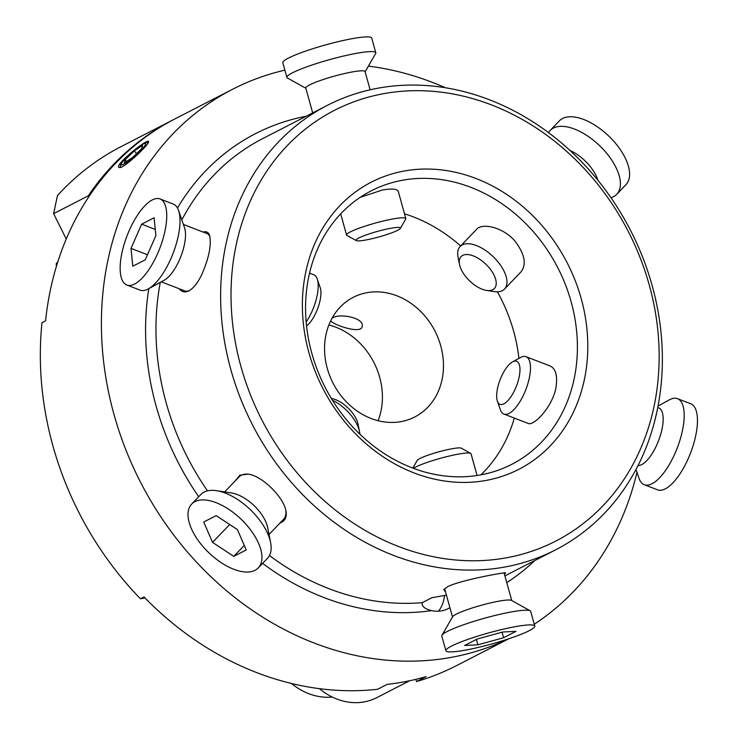 <?xml version="1.0" encoding="UTF-8"?>
<svg xmlns="http://www.w3.org/2000/svg" width="739" height="739" viewBox="0 0 739 739"><rect width="100%" height="100%" fill="white"/><g stroke="black" fill="none" stroke-linecap="round" stroke-linejoin="round"><path stroke-width="1.11" d="M174.238 119.275A307.489 261.615 62.8 0 0 173.342 119.736L121.251 146.525A307.489 261.615 62.8 0 0 57.466 195.521L53.605 213.663L66.233 238.983M88.588 197.091L88.237 195.853L53.605 213.663M173.342 119.736A307.489 261.615 62.8 0 0 88.237 195.853M508.58 638.856L456.397 665.691A307.489 261.615 -117.2 0 1 416.519 681.561L426.126 676.619A307.489 261.615 62.8 0 1 387.227 684.342L377.62 689.284A307.489 261.615 -117.2 0 1 144.022 596.946L140.428 598.793A307.489 261.615 62.8 0 1 41.975 322.74L45.569 320.892A307.489 261.615 -117.2 0 1 175.134 118.813L232.609 89.253A307.489 261.615 62.8 0 0 138.849 478.9A307.489 261.615 62.8 0 0 507.989 639.05M445.386 87.765A307.489 261.615 62.8 0 0 368.392 66.131M284.884 70.159A307.489 261.615 62.8 0 0 232.609 89.253M534.269 624.233A307.489 261.615 62.8 0 0 636.972 472.35M148.262 142.803C145.768 147.68 123.219 168.751 119.598 167.531C111.469 167.125 149.86 136.207 148.576 141.98L148.262 142.803M415.9 679.335L416.519 681.561M449.903 607.67A32.673 27.796 -117.2 0 1 448.314 608.566A32.673 27.796 -117.2 0 1 431.53 610.626C424.528 608.825 421.452 606.165 422.302 602.654L431.909 597.712L446.43 595.135M148.28 142.766A18.669 2.753 -41.2 0 0 148.096 142.682C145.786 143.736 149.768 138.969 135.893 148.964C126.545 156.354 120.309 164.086 120.799 164.335L120.152 167.143A18.669 2.753 -41.2 0 0 120.3 167.457M652.204 285.753A249.828 212.564 62.8 0 0 327.229 105.418A249.828 212.564 62.8 0 0 252.47 424.805A249.828 212.564 62.8 0 0 555.756 549.761A249.828 212.564 62.8 0 0 652.204 285.753M280.007 523.046C285.06 521.134 287.046 517.069 285.956 510.861L285.679 509.661C282.492 495.971 261.606 475.63 248.175 474.142L239.953 475.14L234.984 481.154M504.46 574.277L505.642 572.91C505.264 571.958 459.75 580.392 447.705 586.655L443.797 589.648L445.599 592.124M179.207 288.755C181.794 292.145 185.101 292.792 189.147 290.695C193.627 288.09 197.849 282.704 201.793 274.52C208.998 257.911 211.603 244.886 209.608 235.445C208.444 232.222 206.264 231.085 203.086 232.046M649.313 285.199A242.143 206.024 62.8 0 0 287.369 145.509A242.143 206.024 62.8 0 0 398.58 546.518A242.143 206.024 62.8 0 0 649.313 285.199M581.233 298.713A161.425 137.343 62.8 0 0 339.94 205.59A161.425 137.343 62.8 0 0 414.08 472.923A161.425 137.343 62.8 0 0 581.233 298.713M571.155 301.845A153.74 130.803 62.8 0 0 371.172 190.865A153.74 130.803 62.8 0 0 325.169 387.412A153.74 130.803 62.8 0 0 511.804 464.304A153.74 130.803 62.8 0 0 571.155 301.845M518.917 358.387A153.74 130.803 62.8 0 0 513.688 331.405A153.74 130.803 62.8 0 0 497.384 291.813M460.646 245.958A153.74 130.803 62.8 0 0 404.501 213.83M480.895 474.854A153.74 130.803 62.8 0 0 514.298 418.071M512.524 361.888L520.561 357.482A30.752 11.685 111.1 0 1 526.02 356.678L550.287 366.045C555.913 368.816 557.769 376.206 555.848 388.215C552.116 407.346 533.595 426.412 528.145 423.419L503.878 414.052A30.752 11.685 111.1 0 1 500.377 409.794L497.384 401.129A23.057 8.757 -68.9 0 0 508.099 400.372A23.057 8.757 -68.9 0 0 519.092 377.259A23.057 8.757 -68.9 0 0 512.524 361.888A23.057 8.757 -68.9 0 0 500.137 379.652A23.057 8.757 -68.9 0 0 497.384 401.129M459.529 264.497L458.051 257.024A30.752 15.51 43.8 0 1 460.148 246.475L476.729 229.192C482.271 222.642 503.333 227.289 515.083 241.219C524.708 254.059 526.713 264.248 521.097 271.767L504.525 289.051A30.752 15.51 43.8 0 1 494.068 291.582L486.539 290.418A23.057 11.63 -136.2 0 0 488.516 267.01A23.057 11.63 -136.2 0 0 467.907 254.567A23.057 11.63 -136.2 0 0 459.529 264.497A23.057 11.63 -136.2 0 0 486.539 290.418M360.235 197.313L382.405 190.006C391.938 188.427 397.222 188.879 398.275 191.364L405.822 218.587A30.752 3.824 -15.5 0 1 405.711 219.113L400.372 228.379A23.057 2.873 164.5 0 0 389 228.61A23.057 2.873 164.5 0 0 365.445 235.205A23.057 2.873 164.5 0 0 356.281 240.609A23.057 2.873 164.5 0 0 378.996 236.914A23.057 2.873 164.5 0 0 400.372 228.379M440.749 345.889A67.258 57.226 -117.2 0 1 414.782 416.962A67.258 57.226 -117.2 0 1 333.123 383.319A67.258 57.226 -117.2 0 1 353.251 297.337A67.258 57.226 -117.2 0 1 440.749 345.889M248.627 474.216A30.752 15.51 -136.2 0 0 241.256 475.26A30.752 15.51 -136.2 0 0 239.094 476.858L224.638 491.934M269.014 534.509L283.471 519.434A30.752 15.51 -136.2 0 0 285.734 509.892M161.25 281.818L184.787 290.898A30.752 11.685 -68.9 0 0 189.692 290.381M209.931 236.582A30.752 11.685 -68.9 0 0 206.929 233.533L183.392 224.453M378.1 420.703A67.258 57.226 62.8 0 0 379.68 377.296A67.258 57.226 62.8 0 0 328.873 324.994M330.712 320.8C332.873 324.726 361.454 334.628 362.128 326.499C364.918 318.066 339.58 312.745 332.338 318.103L332.014 318.278M444.453 595.505A32.673 27.796 -117.2 0 1 438.476 611.19M191.697 504.053L200.888 494.474A46.123 23.26 43.8 0 1 216.564 490.687L231.621 493.015A30.752 15.51 43.8 0 1 257.726 509.439A30.752 15.51 43.8 0 1 267.638 527.572L270.594 542.528A46.123 23.26 43.8 0 1 267.453 558.342L258.262 567.921A46.123 23.26 43.8 0 1 208.878 552.772A46.123 23.26 43.8 0 1 191.697 504.053A46.123 23.26 43.8 0 1 246.53 524.902A46.123 23.26 43.8 0 1 258.262 567.921M216.564 490.687A46.123 23.26 43.8 0 1 255.722 515.323A46.123 23.26 43.8 0 1 270.594 542.528M203.733 522.02L216.176 515.628L237.422 529.586L246.226 549.955L233.783 556.356L212.536 542.389L203.733 522.02M229.69 524.505L212.536 542.389M244.267 545.428L233.783 556.356M359.884 434.181A30.752 15.51 -136.2 0 0 359.551 431.779A30.752 15.51 -136.2 0 0 349.639 413.646A30.752 15.51 -136.2 0 0 332.384 400.15M331.331 398.423A23.057 11.63 43.8 0 1 350.646 410.699A23.057 11.63 43.8 0 1 358.082 424.306L359.551 431.779M445.894 650.726L441.811 636.02A46.123 5.736 -15.5 0 1 441.968 635.235L452.656 616.686A30.752 3.824 -15.5 0 1 496.553 601.611A30.752 3.824 -15.5 0 1 511.453 600.382L530.159 610.774A46.123 5.736 -15.5 0 1 530.704 611.375L534.777 626.072A46.123 5.736 -15.5 0 1 491.869 643.928A46.123 5.736 -15.5 0 1 445.894 650.726A46.123 5.736 -15.5 0 1 467.103 639.66A46.123 5.736 -15.5 0 1 511.887 627.319A46.123 5.736 -15.5 0 1 534.777 626.072M441.968 635.235A46.123 5.736 -15.5 0 1 507.813 612.613A46.123 5.736 -15.5 0 1 530.159 610.774M464.665 645.461L477.108 639.059L502.779 632.002L516.007 631.337L503.564 637.739L477.893 644.796L464.665 645.461M476.406 639.42L477.893 644.796M502.03 632.205L503.564 637.739M477.071 475.491L471.048 453.783A30.752 3.824 164.5 0 0 470.688 453.386A30.752 3.824 164.5 0 0 455.787 454.614A30.752 3.824 164.5 0 0 413.434 468.323M412.815 468.092L417.23 460.415A23.057 2.873 -15.5 0 1 450.153 449.109A23.057 2.873 -15.5 0 1 461.33 448.185L470.688 453.386M160.049 198.957L173.323 204.084A46.123 17.524 111.1 0 1 178.57 210.467L184.556 227.806A30.752 11.685 111.1 0 1 184.353 244.84A30.752 11.685 111.1 0 1 164.363 280.118L148.29 288.931A46.123 17.524 111.1 0 1 140.105 290.141L126.84 285.023A46.123 17.524 111.1 0 1 127.099 235.686A46.123 17.524 111.1 0 1 160.049 198.957A46.123 17.524 111.1 0 1 165 230.91A46.123 17.524 111.1 0 1 126.84 285.023M178.57 210.467A46.123 17.524 111.1 0 1 178.265 236.027A46.123 17.524 111.1 0 1 148.29 288.931M141.657 224.166L154.1 217.765L155.892 235.593L145.241 259.814L132.798 266.216L131.006 248.387L141.657 224.166L155.273 229.423M147.467 254.743L131.006 248.387M306.168 322.01A30.752 11.685 -68.9 0 0 317.031 296.043A30.752 11.685 -68.9 0 0 317.234 279.009A30.752 11.685 -68.9 0 0 313.733 274.751L309.539 273.134M317.234 279.009L320.218 287.674A23.057 8.757 111.1 0 1 320.07 300.45A23.057 8.757 111.1 0 1 306.546 325.945M370.11 89.807L365.057 71.581A30.752 3.824 164.5 0 0 349.787 72.413A30.752 3.824 164.5 0 0 319.932 80.643A30.752 3.824 164.5 0 0 305.789 88.015L312.689 112.891M365.121 71.812L375.634 53.568A46.123 5.736 164.5 0 0 375.791 52.774A46.123 5.736 164.5 0 0 352.9 54.012A46.123 5.736 164.5 0 0 308.117 66.362A46.123 5.736 164.5 0 0 286.898 77.429A46.123 5.736 164.5 0 0 287.443 78.02L305.854 88.246M375.791 52.774L371.717 38.077A46.123 5.736 164.5 0 0 348.826 39.315A46.123 5.736 164.5 0 0 304.034 51.656A46.123 5.736 164.5 0 0 282.825 62.723L286.898 77.429M356.281 240.609L346.924 235.418A30.752 3.824 -15.5 0 1 346.563 235.02A30.752 3.824 -15.5 0 1 360.706 227.64A30.752 3.824 -15.5 0 1 390.561 219.409A30.752 3.824 -15.5 0 1 405.822 218.587M597.925 180.334A30.752 15.51 -136.2 0 0 588.614 164.585A30.752 15.51 -136.2 0 0 569.88 150.405M610.95 197.729A46.123 23.26 -136.2 0 0 616.714 194.32A46.123 23.26 -136.2 0 0 604.992 151.31A46.123 23.26 -136.2 0 0 550.158 130.461A46.123 23.26 -136.2 0 0 548.504 132.641M616.714 194.32L625.905 184.741A46.123 23.26 -136.2 0 0 614.183 141.731A46.123 23.26 -136.2 0 0 559.349 120.882L550.158 130.461M460.148 246.475A30.752 15.51 43.8 0 1 496.7 260.377A30.752 15.51 43.8 0 1 504.525 289.051M638.025 465.561A30.752 11.685 -68.9 0 0 661.996 429.183A30.752 11.685 -68.9 0 0 658.698 407.882L657.756 407.522M635.983 469.487L639.041 478.336A46.123 17.524 -68.9 0 0 644.288 484.719A46.123 17.524 -68.9 0 0 682.448 430.606A46.123 17.524 -68.9 0 0 677.497 398.663A46.123 17.524 -68.9 0 0 669.322 399.864L658.043 406.053M644.288 484.719L657.553 489.837A46.123 17.524 -68.9 0 0 695.713 435.724A46.123 17.524 -68.9 0 0 690.762 403.78L677.497 398.663M526.02 356.678A30.752 11.685 111.1 0 1 529.318 377.971A30.752 11.685 111.1 0 1 503.878 414.052M319.414 688.656A61.494 52.321 62.8 0 0 376.788 697.653L409.683 680.739M332.273 697.043A61.494 52.321 -117.2 0 1 291.526 683.492M140.428 598.793L144.946 597.897M134.23 150.904L142.562 145.352L141.786 148.594L132.669 157.389L124.337 162.94L125.122 159.698L134.23 150.904L136.595 153.601M126.618 161.416L125.122 159.698M56.497 266.022A13.45 3.344 -123 0 1 56.774 262.89L57.642 262.327M431.53 610.626A257.523 219.104 -117.2 0 1 262.604 563.386M198.708 496.747A257.523 219.104 -117.2 0 1 148.835 288.635M177.489 208.01A257.523 219.104 -117.2 0 1 306.223 116.217M534.759 560.559A257.523 219.104 -117.2 0 1 506.769 582.6M327.229 105.418L262.567 138.673A249.828 212.564 62.8 0 0 181.831 219.917M160.289 282.353A249.828 212.564 62.8 0 0 207.483 490.853M269.458 555.525A249.828 212.564 62.8 0 0 422.302 602.654M132.503 158.072A16.147 2.383 -41.2 0 0 144.502 143.486A16.147 2.383 -41.2 0 0 123.348 160.88A16.147 2.383 -41.2 0 0 132.503 158.072M504.913 575.903L555.756 549.761M511.748 600.548L504.063 572.836M452.49 616.982L444.638 588.669M340.688 213.848L346.563 235.02"/></g></svg>
